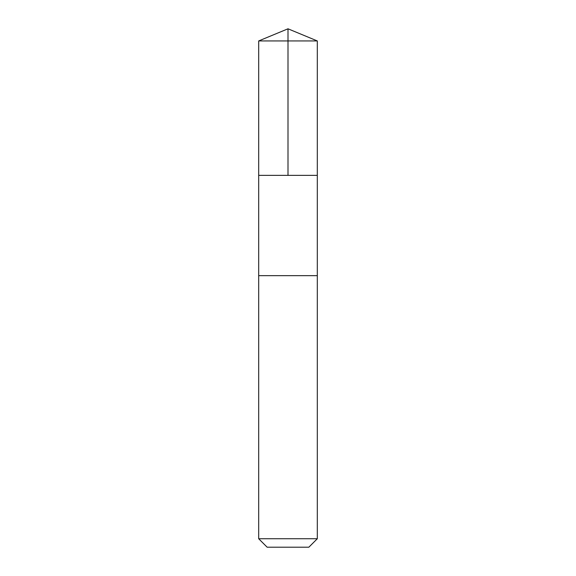 <?xml version="1.0" encoding="UTF-8"?>
<svg xmlns="http://www.w3.org/2000/svg" width="576" height="576" viewBox="0 0 576 576"><rect width="100%" height="100%" fill="white"/><g stroke="black" fill="none" stroke-linecap="round" stroke-linejoin="round"><path stroke-width="0.86" d="M262.03 175.37L317.311 175.37L317.311 40.939L258.689 40.939L258.689 175.37L317.311 175.37L317.311 275.659L258.689 275.659L258.689 175.37L262.03 175.37M317.311 275.659L258.689 275.659L258.689 538.74L317.311 538.74L317.311 275.659M317.311 538.74L308.851 547.2L267.149 547.2L258.689 538.74M288 175.37L288 28.8L258.689 40.939M288 28.8L317.311 40.939"/></g></svg>

